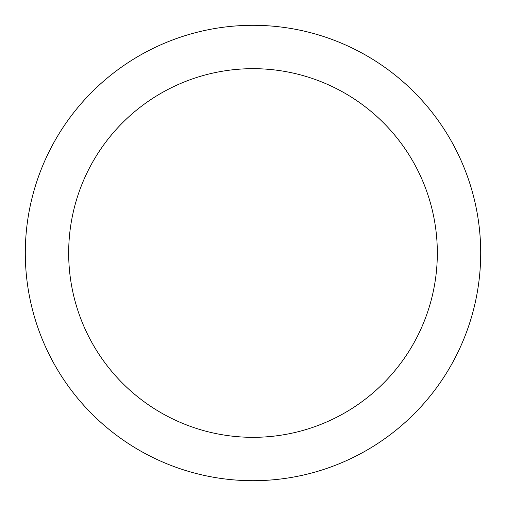 <?xml version="1.0" encoding="UTF-8"?>
<svg xmlns="http://www.w3.org/2000/svg" width="506" height="506" viewBox="0 0 506 506"><rect width="100%" height="100%" fill="white"/><g stroke="black" fill="none" stroke-linecap="round" stroke-linejoin="round"><path stroke-width="0.76" d="M480.7 253A227.7 227.7 0 0 0 253 25.3A227.7 227.7 0 0 0 25.3 253A227.7 227.7 0 0 0 253 480.7A227.7 227.7 0 0 0 480.7 253A227.7 227.7 0 0 1 253 480.7A227.7 227.7 0 0 1 25.3 253M68.671 253A184.329 184.329 0 0 1 253 68.671A184.329 184.329 0 0 1 437.329 253A184.329 184.329 0 0 1 253 437.329A184.329 184.329 0 0 1 68.671 253"/></g></svg>
